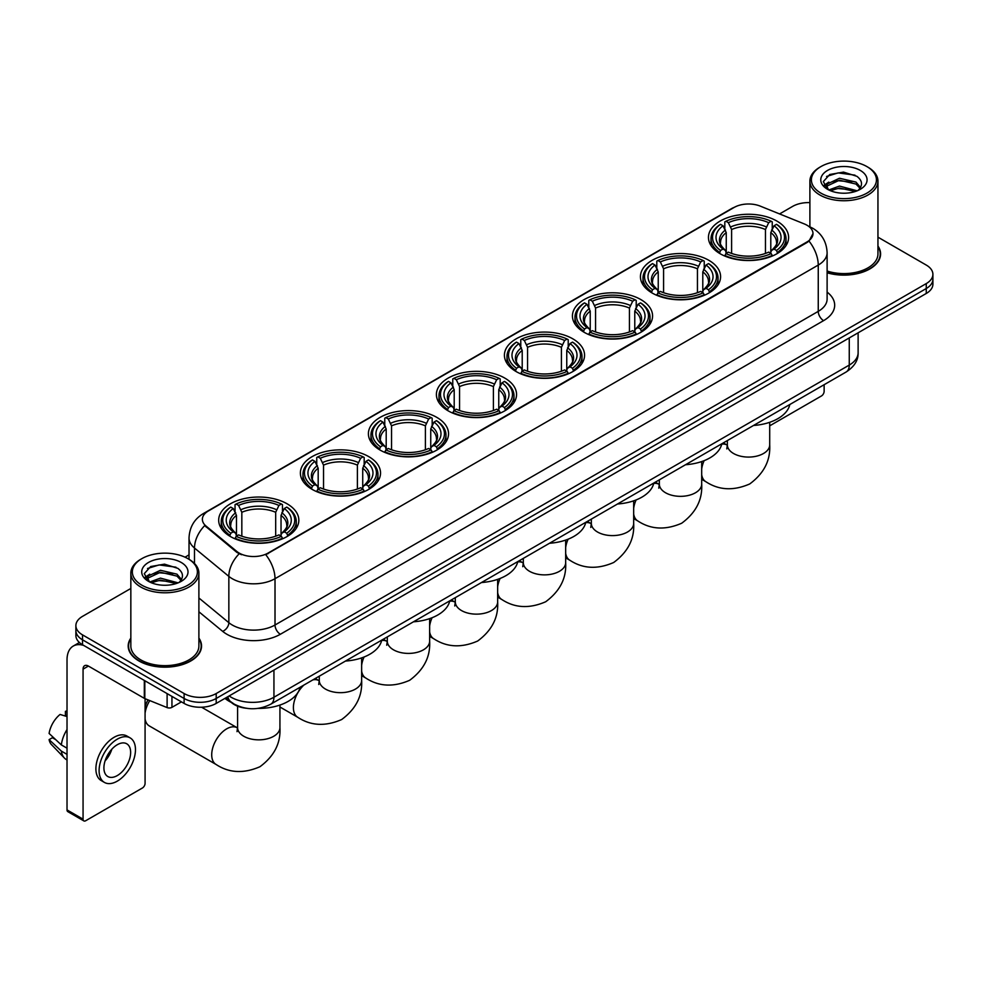 <?xml version="1.0" encoding="UTF-8"?>
<svg xmlns="http://www.w3.org/2000/svg" width="982" height="982" viewBox="0 0 982 982"><rect width="100%" height="100%" fill="white"/><g stroke="black" fill="none" stroke-linecap="round" stroke-linejoin="round"><path stroke-width="1.47" d="M504.822 378.107A40.078 23.138 0 0 0 461.147 373.099A40.078 23.138 0 0 0 436.401 394.469A40.078 23.138 0 0 0 448.148 410.832A40.078 23.138 0 0 0 491.822 415.84A40.078 23.138 0 0 0 516.557 394.469A40.078 23.138 0 0 0 504.822 378.107M708.857 260.316A40.078 23.138 0 0 0 665.182 255.295A40.078 23.138 0 0 0 640.436 276.666A40.078 23.138 0 0 0 652.183 293.029A40.078 23.138 0 0 0 695.857 298.049A40.078 23.138 0 0 0 720.592 276.666A40.078 23.138 0 0 0 708.857 260.316M640.841 299.571A40.078 23.138 0 0 0 597.166 294.563A40.078 23.138 0 0 0 572.432 315.934A40.078 23.138 0 0 0 584.167 332.297A40.078 23.138 0 0 0 627.842 337.317A40.078 23.138 0 0 0 652.576 315.934A40.078 23.138 0 0 0 640.841 299.571M572.825 338.839A40.078 23.138 0 0 0 529.151 333.831A40.078 23.138 0 0 0 504.417 355.202A40.078 23.138 0 0 0 516.151 371.564A40.078 23.138 0 0 0 559.826 376.585A40.078 23.138 0 0 0 584.572 355.202A40.078 23.138 0 0 0 572.825 338.839M436.806 417.375A40.078 23.138 0 0 0 393.131 412.354A40.078 23.138 0 0 0 368.397 433.737A40.078 23.138 0 0 0 380.132 450.1A40.078 23.138 0 0 0 423.807 455.108A40.078 23.138 0 0 0 448.541 433.737A40.078 23.138 0 0 0 436.806 417.375M368.79 456.642A40.078 23.138 0 0 0 325.116 451.622A40.078 23.138 0 0 0 300.382 473.005A40.078 23.138 0 0 0 312.116 489.367A40.078 23.138 0 0 0 355.791 494.376A40.078 23.138 0 0 0 380.537 473.005A40.078 23.138 0 0 0 368.79 456.642M287.1 503.815A40.078 23.138 0 0 0 243.426 498.795A40.078 23.138 0 0 0 218.679 520.165A40.078 23.138 0 0 0 230.414 536.528A40.078 23.138 0 0 0 274.088 541.548A40.078 23.138 0 0 0 298.835 520.165A40.078 23.138 0 0 0 287.1 503.815M776.86 221.048A40.078 23.138 0 0 0 733.186 216.028A40.078 23.138 0 0 0 708.452 237.399A40.078 23.138 0 0 0 720.187 253.761A40.078 23.138 0 0 0 763.861 258.782A40.078 23.138 0 0 0 788.607 237.399A40.078 23.138 0 0 0 776.86 221.048M807.02 225.246A20.413 11.784 0 0 0 804.295 223.921L760.264 206.122A20.413 11.784 0 0 0 734.119 207.448L208.356 510.984A20.413 11.784 0 0 0 202.378 519.318A20.413 11.784 0 0 0 206.073 526.082L236.895 551.503A20.413 11.784 0 0 0 268.061 553.075L807.02 241.916A20.413 11.784 0 0 0 812.998 233.581A20.413 11.784 0 0 0 807.02 225.246M246.187 708.255A22.684 13.097 180 0 1 231.838 702.891L225.774 697.883M130.839 638.104A36.678 21.174 0 0 0 128.188 645.996A36.678 21.174 0 0 0 138.941 660.972A36.678 21.174 0 0 0 178.896 665.563A36.678 21.174 0 0 0 201.543 645.996A36.678 21.174 0 0 0 198.892 638.104M812.998 233.581L808.996 241.081L807.02 242.517L265.766 554.72A26.465 15.282 60 0 1 275.009 578.705A30.246 17.467 180 0 1 232.243 578.705A30.246 17.467 180 0 1 228.843 576.373L194.497 548.042A30.246 17.467 180 0 1 189.023 538.026L189.023 559.31M130.839 588.463L82.525 616.365A22.684 13.097 0 0 0 75.884 625.62L75.884 635.501A22.684 13.097 0 0 0 82.525 644.757L184.113 703.419L184.113 698.472A22.684 13.097 0 0 0 216.2 698.472L926.259 288.524A22.684 13.097 0 0 0 932.9 279.269A22.684 13.097 0 0 1 926.259 288.524L216.2 698.472A22.684 13.097 0 0 1 184.113 698.472L82.525 639.822L184.113 698.472L184.113 693.538A22.684 13.097 0 0 0 216.2 693.538L926.259 283.589A22.684 13.097 0 0 0 932.9 274.322A22.684 13.097 0 0 0 926.259 265.066L877.945 237.165M75.884 630.567A22.684 13.097 0 0 0 82.525 639.822A22.684 13.097 0 0 1 75.884 630.567M241.486 554.72L236.895 552.4L204.698 525.591A26.465 17.701 129.5 0 0 194.497 548.042L194.497 563.484M827.114 272.775A36.678 21.174 0 0 0 880.584 253.957A36.678 21.174 0 0 0 877.945 246.052M809.892 202.599A22.684 13.097 0 0 0 792.584 206.416L779.573 213.929M189.023 554.879L185.033 557.187M75.884 625.62A22.684 13.097 0 0 0 82.525 634.888L184.113 693.538M184.113 703.419A22.684 13.097 0 0 0 216.2 703.419L926.259 293.471A22.684 13.097 0 0 0 932.9 284.203L932.9 274.322M769.704 425.832L821.455 395.955A3.781 2.185 120 0 0 824.131 391.327L824.131 384.711M820.927 193.135A32.516 18.768 0 0 0 866.91 193.135A32.516 18.768 0 0 0 866.91 166.584L867.978 167.21A34.026 19.64 0 0 1 877.945 181.093A34.026 19.64 0 0 1 856.942 199.248A34.026 19.64 0 0 1 819.86 194.988A34.026 19.64 0 0 1 809.892 181.093A34.026 19.64 0 0 1 819.86 167.21L820.927 166.584A32.516 18.768 0 0 0 820.927 193.135M827.114 271.032A34.026 19.64 0 0 0 877.945 253.957L877.945 181.093M827.114 272.53A36.297 20.953 0 0 0 880.216 253.957A36.297 20.953 0 0 0 877.945 246.654M828.783 189.968L839.487 186.077L857.176 190.815M830.404 190.704L839.487 188.041L855.334 191.478M828.489 189.821L826.819 186.15L827.409 183.916L839.487 178.245L855.997 182.1L860.527 187.464M826.869 188.74L826.819 186.15M826.942 187.132L827.409 185.868L839.487 180.197L855.997 184.064L860.011 188.274M857.887 190.508A17.087 9.869 0 0 0 858.624 189.857C862.982 185.107 862.405 180.59 856.893 176.306L843.526 172.095L829.741 174.501L823.333 181.596L827.482 189.195M860.281 170.414A23.138 13.355 0 0 0 827.605 170.389A23.138 13.355 0 0 0 827.458 189.256A23.138 13.355 0 0 0 827.556 189.305A23.138 13.355 0 0 0 860.379 189.256A23.138 13.355 0 0 0 860.281 170.414M860.072 189.428L861.742 188.286M867.978 167.21L866.91 166.584A32.516 18.768 0 0 0 820.927 166.584M826.562 176.453L838.149 172.893L854.978 175.14M824.34 185.991L827.495 183.757M832.711 181.719L838.149 180.737L851.762 181.903M832.711 189.563L838.149 188.569L851.762 189.747M823.984 185.365L828.808 182.124M719.475 253.344L720.543 250.471A35.99 20.782 0 0 1 720.543 224.338L723.022 225.762A32.516 18.768 0 0 0 723.022 249.047L725.465 250.435L726.25 253.356M726.25 252.165L726.25 232.611L723.022 225.762M724.814 228.867L724.814 221.858L725.894 221.245A35.99 20.782 0 0 1 771.165 221.245L768.685 222.681A32.516 18.768 0 0 0 728.362 222.681L731.602 229.53L731.602 253.43M765.457 253.43L765.457 229.53L768.685 222.681M753.525 425.476A41.588 24.01 0 0 0 789.81 404.523M724.814 255.418A37.5 21.653 0 0 0 772.245 255.418L771.165 253.565A35.99 20.782 0 0 1 725.894 253.565L724.814 256.057M772.245 256.057L772.245 255.418M720.543 224.338L719.475 224.952A37.5 21.653 0 0 0 711.017 238.638A37.5 21.653 0 0 0 719.475 252.325M771.165 221.245L772.245 221.858L772.245 228.867M725.894 253.565L728.362 252.129A32.516 18.768 0 0 0 768.685 252.129L771.165 253.565M723.022 249.047L720.543 250.471M728.362 222.681L725.894 221.245M725.465 229.972A29.079 16.792 0 0 0 725.465 250.435L725.6 250.52C721.463 246.531 719.781 243.818 720.555 242.382A27.975 16.154 0 0 1 726.25 232.611M777.584 252.325A37.5 21.653 0 0 0 786.03 238.638A37.5 21.653 0 0 0 777.584 224.952L776.517 224.338A35.99 20.782 0 0 1 776.517 250.471L777.584 253.344M776.517 250.471L774.037 249.047A32.516 18.768 0 0 0 774.037 225.762L776.517 224.338M774.037 225.762L770.796 232.611L770.796 252.165L771.594 250.435L774.037 249.047M770.796 232.611A27.975 16.154 0 0 1 776.504 242.382C777.265 243.831 775.584 246.543 771.459 250.52L771.594 250.435A29.079 16.792 0 0 0 771.594 229.972M770.796 253.356L770.796 252.165M651.459 292.599L652.527 289.739A35.99 20.782 0 0 1 652.527 263.606L655.006 265.03A32.516 18.768 0 0 0 655.006 288.315L657.449 289.702L658.235 292.624M658.235 291.433L658.235 271.879L655.006 265.03M656.798 268.123L656.798 261.126L657.879 260.512A35.99 20.782 0 0 1 703.149 260.512L700.682 261.949A32.516 18.768 0 0 0 660.358 261.949L663.587 268.798L663.587 292.697M697.441 292.697L697.441 268.798L700.682 261.949M685.51 464.732A41.588 24.01 0 0 0 721.807 443.79M656.798 294.686A37.5 21.653 0 0 0 704.229 294.686L703.149 292.832A35.99 20.782 0 0 1 657.879 292.832L656.798 295.324M704.229 295.324L704.229 294.686M652.527 263.606L651.459 264.219A37.5 21.653 0 0 0 643.014 277.906A37.5 21.653 0 0 0 651.459 291.593M703.149 260.512L704.229 261.126L704.229 268.123M657.879 292.832L660.358 291.396A32.516 18.768 0 0 0 700.682 291.396L703.149 292.832M655.006 288.315L652.527 289.739M660.358 261.949L657.879 260.512M657.449 269.24A29.079 16.792 0 0 0 657.449 289.702L657.584 289.788C653.46 285.799 651.778 283.086 652.539 281.65A27.975 16.154 0 0 1 658.235 271.879M709.569 291.593A37.5 21.653 0 0 0 718.026 277.906A37.5 21.653 0 0 0 709.569 264.219L708.501 263.606A35.99 20.782 0 0 1 708.501 289.739L709.569 292.599M708.501 289.739L706.021 288.315A32.516 18.768 0 0 0 706.021 265.03L708.501 263.606M706.021 265.03L702.793 271.879L702.793 291.433L703.578 289.702L706.021 288.315M702.793 271.879A27.975 16.154 0 0 1 708.488 281.65C709.25 283.086 707.568 285.799 703.443 289.788L703.578 289.702A29.079 16.792 0 0 0 703.578 269.24M702.793 292.624L702.793 291.433M583.443 331.867L584.523 329.007A35.99 20.782 0 0 1 584.523 302.873L586.99 304.297A32.516 18.768 0 0 0 586.99 327.583L589.433 328.97L590.231 331.879M590.231 330.688L590.231 311.147L586.99 304.297M588.795 307.391L588.795 300.394L589.863 299.78A35.99 20.782 0 0 1 635.145 299.78L632.666 301.204A32.516 18.768 0 0 0 592.342 301.204L595.571 308.066L595.571 331.965M629.437 331.965L629.437 308.066L632.666 301.204M617.506 503.999A41.588 24.01 0 0 0 653.791 483.058M588.795 333.954A37.5 21.653 0 0 0 636.213 333.954L635.145 332.088A35.99 20.782 0 0 1 589.863 332.088L588.795 334.592M636.213 334.592L636.213 333.954M584.523 302.873L583.443 303.487A37.5 21.653 0 0 0 574.998 317.174A37.5 21.653 0 0 0 583.443 330.86M635.145 299.78L636.213 300.394L636.213 307.391M589.863 332.088L592.342 330.664A32.516 18.768 0 0 0 632.666 330.664L635.145 332.088M586.99 327.583L584.523 329.007M592.342 301.204L589.863 299.78M589.433 308.508A29.079 16.792 0 0 0 589.433 328.97L589.581 329.056C585.444 325.067 583.762 322.354 584.523 320.918A27.975 16.154 0 0 1 590.231 311.147M641.565 330.86A37.5 21.653 0 0 0 650.01 317.174A37.5 21.653 0 0 0 641.565 303.487L640.485 302.873A35.99 20.782 0 0 1 640.485 329.007L641.565 331.867M640.485 329.007L638.018 327.583A32.516 18.768 0 0 0 638.018 304.297L640.485 302.873M638.018 304.297L634.777 311.147L634.777 330.688L635.575 328.97L638.018 327.583M634.777 311.147A27.975 16.154 0 0 1 640.485 320.918C641.246 322.354 639.564 325.067 635.428 329.056L635.575 328.97A29.079 16.792 0 0 0 635.575 308.508M634.777 331.879L634.777 330.688M515.427 371.135L516.507 368.275A35.99 20.782 0 0 1 516.507 342.129L518.987 343.565A32.516 18.768 0 0 0 518.987 366.838L521.43 368.238L522.215 371.147M522.215 369.956L522.215 350.414L518.987 343.565M520.779 346.658L520.779 339.662L521.859 339.048A35.99 20.782 0 0 1 567.13 339.048L564.65 340.472A32.516 18.768 0 0 0 524.327 340.472L527.567 347.321L527.567 371.233M561.422 371.233L561.422 347.321L564.65 340.472M549.49 543.267A41.588 24.01 0 0 0 585.775 522.314M520.779 373.209A37.5 21.653 0 0 0 568.21 373.209L567.13 371.356A35.99 20.782 0 0 1 521.859 371.356L520.779 373.86M568.21 373.86L568.21 373.209M516.507 342.129L515.427 342.743A37.5 21.653 0 0 0 506.982 356.441A37.5 21.653 0 0 0 515.427 370.128M567.13 339.048L568.21 339.662L568.21 346.658M521.859 371.356L524.327 369.932A32.516 18.768 0 0 0 564.65 369.932L567.13 371.356M518.987 366.838L516.507 368.275M524.327 340.472L521.859 339.048M521.43 347.775A29.079 16.792 0 0 0 521.43 368.238L521.565 368.324C517.428 364.322 515.746 361.609 516.52 360.185A27.975 16.154 0 0 1 522.215 350.414M573.549 370.128A37.5 21.653 0 0 0 581.995 356.441A37.5 21.653 0 0 0 573.549 342.743L572.481 342.129A35.99 20.782 0 0 1 572.481 368.275L573.549 371.135M572.481 368.275L570.002 366.838A32.516 18.768 0 0 0 570.002 343.565L572.481 342.129M570.002 343.565L566.761 350.414L566.761 369.956L567.559 368.238L570.002 366.838M566.761 350.414A27.975 16.154 0 0 1 572.469 360.185C573.23 361.622 571.549 364.334 567.424 368.324L567.559 368.238A29.079 16.792 0 0 0 567.559 347.775M566.761 371.147L566.761 369.956M447.424 410.402L448.492 407.542A35.99 20.782 0 0 1 448.492 381.397L450.971 382.833A32.516 18.768 0 0 0 450.971 406.106L453.414 407.493L454.2 410.415M454.2 409.224L454.2 389.682L450.971 382.833M452.763 385.926L452.763 378.929L453.844 378.315A35.99 20.782 0 0 1 499.114 378.315L496.647 379.739A32.516 18.768 0 0 0 456.323 379.739L459.551 386.589L459.551 410.501M493.406 410.501L493.406 386.589L496.647 379.739M481.475 582.535A41.588 24.01 0 0 0 517.772 561.581M452.763 412.477A37.5 21.653 0 0 0 500.194 412.477L499.114 410.623A35.99 20.782 0 0 1 453.844 410.623L452.763 413.127M500.194 413.127L500.194 412.477M448.492 381.397L447.424 382.01A37.5 21.653 0 0 0 438.979 395.709A37.5 21.653 0 0 0 447.424 409.396M499.114 378.315L500.194 378.929L500.194 385.926M453.844 410.623L456.323 409.199A32.516 18.768 0 0 0 496.647 409.199L499.114 410.623M450.971 406.106L448.492 407.542M456.323 379.739L453.844 378.315M453.414 387.043A29.079 16.792 0 0 0 453.414 407.493L453.549 407.591C449.425 403.59 447.743 400.877 448.504 399.453A27.975 16.154 0 0 1 454.2 389.682M505.534 409.396A37.5 21.653 0 0 0 513.991 395.709A37.5 21.653 0 0 0 505.534 382.01L504.466 381.397A35.99 20.782 0 0 1 504.466 407.542L505.534 410.402M504.466 407.542L501.986 406.106A32.516 18.768 0 0 0 501.986 382.833L504.466 381.397M501.986 382.833L498.758 389.682L498.758 409.224L499.543 407.493L501.986 406.106M498.758 389.682A27.975 16.154 0 0 1 504.453 399.453C505.214 400.889 503.533 403.602 499.408 407.591L499.543 407.493A29.079 16.792 0 0 0 499.543 387.043M498.758 410.415L498.758 409.224M379.408 449.67L380.488 446.81A35.99 20.782 0 0 1 380.488 420.664L382.955 422.1A32.516 18.768 0 0 0 382.955 445.374L385.398 446.761L386.196 449.682M386.196 448.492L386.196 428.95L382.955 422.1M384.76 425.194L384.76 418.197L385.828 417.583A35.99 20.782 0 0 1 431.11 417.583L428.631 419.007A32.516 18.768 0 0 0 388.307 419.007L391.536 425.857L391.536 449.768M425.402 449.768L425.402 425.857L428.631 419.007M413.471 621.802A41.588 24.01 0 0 0 449.756 600.849M384.76 451.745A37.5 21.653 0 0 0 432.178 451.745L431.11 449.891A35.99 20.782 0 0 1 385.828 449.891L384.76 452.383M432.178 452.383L432.178 451.745M380.488 420.664L379.408 421.278A37.5 21.653 0 0 0 370.963 434.965A37.5 21.653 0 0 0 379.408 448.664M431.11 417.583L432.178 418.197L432.178 425.194M385.828 449.891L388.307 448.467A32.516 18.768 0 0 0 428.631 448.467L431.11 449.891M382.955 445.374L380.488 446.81M388.307 419.007L385.828 417.583M385.398 426.311A29.079 16.792 0 0 0 385.398 446.761L385.545 446.859C381.409 442.857 379.727 440.145 380.488 438.721A27.975 16.154 0 0 1 386.196 428.95M437.53 448.664A37.5 21.653 0 0 0 445.975 434.965A37.5 21.653 0 0 0 437.53 421.278L436.45 420.664A35.99 20.782 0 0 1 436.45 446.81L437.53 449.67M436.45 446.81L433.983 445.374A32.516 18.768 0 0 0 433.983 422.1L436.45 420.664M433.983 422.1L430.742 428.95L430.742 448.492L431.528 446.761L433.983 445.374M430.742 428.95A27.975 16.154 0 0 1 436.45 438.721C437.211 440.157 435.529 442.87 431.393 446.859L431.528 446.761A29.079 16.792 0 0 0 431.528 426.311M430.742 449.682L430.742 448.492M311.392 488.938L312.472 486.065A35.99 20.782 0 0 1 312.472 459.932L314.952 461.356A32.516 18.768 0 0 0 314.952 484.642L317.395 486.029L318.18 488.95M318.18 487.759L318.18 468.205L314.952 461.356M316.744 464.461L316.744 457.465L317.824 456.851A35.99 20.782 0 0 1 363.095 456.851L360.615 458.275A32.516 18.768 0 0 0 320.292 458.275L323.532 465.124L323.532 489.024M357.387 489.024L357.387 465.124L360.615 458.275M345.455 661.07A41.588 24.01 0 0 0 381.74 640.117M316.744 491.012A37.5 21.653 0 0 0 364.175 491.012L363.095 489.159A35.99 20.782 0 0 1 317.824 489.159L316.744 491.651M364.175 491.651L364.175 491.012M312.472 459.932L311.392 460.546A37.5 21.653 0 0 0 302.947 474.232A37.5 21.653 0 0 0 311.392 487.931M363.095 456.851L364.175 457.465L364.175 464.461M317.824 489.159L320.292 487.735A32.516 18.768 0 0 0 360.615 487.735L363.095 489.159M314.952 484.642L312.472 486.065M320.292 458.275L317.824 456.851M317.395 465.578A29.079 16.792 0 0 0 317.395 486.029L317.53 486.127C313.393 482.125 311.711 479.412 312.485 477.988A27.975 16.154 0 0 1 318.18 468.205M369.514 487.931A37.5 21.653 0 0 0 377.96 474.232A37.5 21.653 0 0 0 369.514 460.546L368.446 459.932A35.99 20.782 0 0 1 368.446 486.065L369.514 488.938M368.446 486.065L365.967 484.642A32.516 18.768 0 0 0 365.967 461.356L368.446 459.932M365.967 461.356L362.726 468.205L362.726 487.759L363.524 486.029L365.967 484.642M362.726 468.205A27.975 16.154 0 0 1 368.434 477.988C369.195 479.425 367.513 482.137 363.389 486.127L363.524 486.029A29.079 16.792 0 0 0 363.524 465.578M362.726 488.95L362.726 487.759M145.078 707.568A13.613 7.856 -60 0 1 148.073 699.896M149.767 700.583A21.174 12.226 120 0 0 145.078 713.165M145.078 718.984A21.174 12.226 120 0 0 149.252 725.894L216.089 764.475A21.174 12.226 -60 0 1 212.849 747.511A21.174 12.226 -60 0 1 226.67 728.853A21.174 12.226 -60 0 1 237.263 727.809L237.583 727.981M229.702 536.111L230.77 533.238A35.99 20.782 0 0 1 230.77 507.105L233.25 508.529A32.516 18.768 0 0 0 233.25 531.814L235.692 533.201L236.478 536.123M236.478 534.932L236.478 515.378L233.25 508.529M235.042 511.622L235.042 504.625L236.122 504.012A35.99 20.782 0 0 1 281.392 504.012L278.925 505.448A32.516 18.768 0 0 0 238.589 505.448L241.83 512.297L241.83 536.197M275.684 536.197L275.684 512.297L278.925 505.448M224.927 698.374A41.588 24.01 0 0 0 229.346 701.381A41.588 24.01 0 0 0 231.249 702.412M257.849 708.403A41.588 24.01 0 0 0 300.05 687.29M235.042 538.185A37.5 21.653 0 0 0 282.472 538.185L281.392 536.332A35.99 20.782 0 0 1 236.122 536.332L235.042 538.823M282.472 538.823L282.472 538.185M230.77 507.105L229.702 507.719A37.5 21.653 0 0 0 221.257 521.405A37.5 21.653 0 0 0 229.702 535.092M281.392 504.012L282.472 504.625L282.472 511.622M236.122 536.332L238.589 534.895A32.516 18.768 0 0 0 278.925 534.895L281.392 536.332M233.25 531.814L230.77 533.238M238.589 505.448L236.122 504.012M235.692 512.739A29.079 16.792 0 0 0 235.692 533.201L235.827 533.287C231.703 529.298 230.009 526.585 230.782 525.149A27.975 16.154 0 0 1 236.478 515.378M287.812 535.092A37.5 21.653 0 0 0 296.257 521.405A37.5 21.653 0 0 0 287.812 507.719L286.744 507.105A35.99 20.782 0 0 1 286.744 533.238L287.812 536.111M286.744 533.238L284.264 531.814A32.516 18.768 0 0 0 284.264 508.529L286.744 507.105M284.264 508.529L281.036 515.378L281.036 534.932L281.822 533.201L284.264 531.814M281.036 515.378A27.975 16.154 0 0 1 286.732 525.149C287.493 526.585 285.811 529.298 281.687 533.287L281.822 533.201A29.079 16.792 0 0 0 281.822 512.739M281.036 536.123L281.036 534.932M171.948 696.385L171.948 707.347L181.437 701.872M83.654 645.419A30.246 17.467 -120 0 0 73.282 646.046A30.246 17.467 -120 0 0 67.022 659.892L67.022 809.917L83.065 819.172L83.065 669.147A7.561 4.37 60 0 1 84.624 665.686A7.561 4.37 60 0 1 88.405 666.066L144.317 698.337L144.317 680.44M83.065 819.172A3.781 2.185 120 0 0 83.838 820.903L67.807 811.648A3.781 2.185 -60 0 1 67.022 809.917M83.838 820.903A3.781 2.185 120 0 0 85.729 820.719L142.415 787.994A3.781 2.185 120 0 0 145.078 783.366L145.078 698.693M171.948 707.347A3.781 2.185 180 0 1 167.112 707.592L144.82 698.583A3.781 2.185 180 0 1 144.317 698.337M117.275 775.584A18.904 10.912 120 0 0 129.624 758.926A18.904 10.912 120 0 0 126.727 743.779A18.904 10.912 120 0 0 117.275 744.724A18.904 10.912 120 0 0 104.927 761.381A18.904 10.912 120 0 0 107.824 776.529A18.904 10.912 120 0 0 117.275 775.584M105.062 760.94A18.904 10.912 120 0 0 111.85 749.18M67.022 711.852L65.413 711.373L65.413 715.166L67.022 716.099M130.14 737.887L126.924 736.034A25.704 14.84 120 0 0 114.072 737.31A25.704 14.84 120 0 0 97.279 759.97A25.704 14.84 120 0 0 101.22 780.567L104.423 782.421A25.704 14.84 120 0 0 117.275 781.144A25.704 14.84 120 0 0 134.08 758.497A25.704 14.84 120 0 0 130.14 737.887A25.704 14.84 120 0 0 117.275 739.164A25.704 14.84 120 0 0 100.483 761.823A25.704 14.84 120 0 0 104.423 782.421M67.022 729.528A24.955 14.411 120 0 0 61.338 744.908L49.1 733.456A19.665 11.354 120 0 1 60.074 714.454L67.022 716.565M67.022 748.186L61.338 744.908M55.716 739.655L52.39 737.728L49.1 739.63L61.338 751.083L67.022 754.36M61.338 751.083A24.955 14.411 120 0 0 64.419 758.055A24.955 14.411 120 0 0 66.31 759.54L67.022 759.945M67.022 710.919A19.665 11.354 120 0 0 65.413 711.373M49.1 739.63A19.665 11.354 120 0 0 51.42 744.528L64.419 758.055M141.874 585.186A32.516 18.768 0 0 0 187.857 585.186A32.516 18.768 0 0 0 187.857 558.635L188.925 559.249A34.026 19.64 0 0 1 198.892 573.144A34.026 19.64 0 0 1 177.889 591.299A34.026 19.64 0 0 1 140.807 587.04A34.026 19.64 0 0 1 130.839 573.144A34.026 19.64 0 0 1 140.807 559.249L141.874 558.635A32.516 18.768 0 0 0 141.874 585.186M130.839 573.144L130.839 645.996A34.026 19.64 0 0 0 140.807 659.892A34.026 19.64 0 0 0 177.889 664.151A34.026 19.64 0 0 0 198.892 645.996L198.892 573.144M130.839 638.705A36.297 20.953 0 0 0 128.568 645.996A36.297 20.953 0 0 0 139.199 660.812A36.297 20.953 0 0 0 178.761 665.354A36.297 20.953 0 0 0 201.163 645.996A36.297 20.953 0 0 0 198.892 638.705M149.743 582.019L160.447 578.128L178.123 582.854M151.363 582.756L160.447 580.092L176.294 583.529M149.448 581.872L147.779 578.189L148.356 575.955L160.447 570.284L176.956 574.151L181.486 579.503M147.828 580.792L147.779 578.189M147.889 579.171L148.356 577.919L160.447 572.248L176.956 576.103L180.97 580.325M178.847 582.559A17.087 9.869 0 0 0 179.571 581.909C183.929 577.158 183.352 572.629 177.84 568.345L164.473 564.147L150.688 566.54L144.28 573.648L148.442 581.246M181.228 562.465A23.138 13.355 0 0 0 148.552 562.428A23.138 13.355 0 0 0 148.405 581.295A23.138 13.355 0 0 0 148.503 581.356A23.138 13.355 0 0 0 181.326 581.295A23.138 13.355 0 0 0 181.228 562.465M181.019 581.467L182.689 580.337M188.925 559.249L187.857 558.635A32.516 18.768 0 0 0 141.874 558.635M147.521 568.492L159.096 564.932L175.938 567.179M145.287 578.042L148.442 575.796M153.671 573.758L159.096 572.776L172.722 573.942M153.671 581.602L159.096 580.62L172.722 581.786M144.931 577.404L149.755 574.163M206.073 526.082L206.073 526.978M236.895 551.503L236.895 552.4M268.061 553.075L268.061 553.688M827.114 292.096A37.807 21.825 180 0 1 823.591 320.635L280.361 634.262A7.561 4.37 60 0 1 275.009 625.006L818.252 311.368A30.246 17.467 0 0 0 827.114 299.019L827.114 252.718A30.246 17.467 180 0 1 818.252 265.066A26.465 15.282 -120 0 0 808.996 241.081M280.361 634.262A37.807 21.825 180 0 1 226.891 634.262A37.807 21.825 180 0 1 222.656 631.352L198.892 611.761M239.154 553.799A26.465 17.701 129.5 0 0 228.843 576.373L228.843 622.674A30.246 17.467 0 0 0 232.243 625.006A30.246 17.467 0 0 0 275.009 625.006L275.009 578.705L818.252 265.066L818.252 311.368A7.561 4.37 60 0 0 823.591 320.635M827.114 252.718C826.598 241.842 821.811 233.691 812.765 228.254L808.947 226.388A26.465 12.398 112 0 0 808.591 226.265M206.11 512.53A26.465 15.282 -120 0 0 203.372 513.561C194.313 518.999 189.538 527.15 189.023 538.026M203.372 513.561L731.897 208.417A26.465 15.282 60 0 1 733.898 207.57M216.2 693.538L216.2 703.419M926.259 283.589L926.259 293.471M82.525 634.888L82.525 644.757M198.892 597.977L228.843 622.674A7.561 5.057 -50.5 0 1 222.656 631.352M229.137 695.943A30.246 17.467 0 0 0 231.163 697.245A30.246 17.467 0 0 0 273.941 697.245L849.258 365.083A30.246 17.467 0 0 0 858.121 352.734C858.342 360.247 854.34 366.667 846.128 372.006L270.811 704.168A15.123 8.728 60 0 0 273.941 697.245L273.941 670.08M849.258 337.918L849.258 365.083A15.123 8.728 60 0 1 846.128 372.006M227.91 696.655A15.123 10.115 129.5 0 0 230.549 701.565L225.958 697.785M769.704 422.297L769.704 444.846A21.174 12.226 180 0 1 763.493 453.5A21.174 12.226 180 0 1 733.554 453.5A21.174 12.226 180 0 1 727.355 444.846L726.79 448.909M721.721 444.146A21.174 12.226 -60 0 1 727.036 445.042L727.355 445.214M769.704 444.846C770.612 460.398 763.947 473.434 749.72 483.954C733.493 491.025 718.873 490.276 705.862 481.708A21.174 12.226 -60 0 1 701.688 474.797M701.688 468.991A21.174 12.226 -60 0 1 704.131 460.668M765.457 229.53A27.975 16.154 0 0 0 731.602 229.53M766.242 226.891A29.079 16.792 0 0 0 730.804 226.891M701.688 461.565L701.688 484.114A21.174 12.226 180 0 1 695.489 492.755A21.174 12.226 180 0 1 665.538 492.755A21.174 12.226 180 0 1 659.339 484.114L658.775 488.177M653.705 483.414A21.174 12.226 -60 0 1 659.02 484.31L659.339 484.482M701.688 484.114C702.596 499.666 695.943 512.702 681.704 523.222C665.477 530.292 650.857 529.543 637.846 520.976A21.174 12.226 -60 0 1 633.672 514.065M633.672 508.259A21.174 12.226 -60 0 1 636.115 499.936M697.441 268.798A27.975 16.154 0 0 0 663.587 268.798M698.239 266.159A29.079 16.792 0 0 0 662.801 266.159M633.672 500.832L633.672 523.381A21.174 12.226 180 0 1 627.473 532.023A21.174 12.226 180 0 1 597.535 532.023A21.174 12.226 180 0 1 591.336 523.381L590.759 527.444M585.702 522.682A21.174 12.226 -60 0 1 591.004 523.566L591.324 523.75M633.672 523.381C634.593 538.934 627.928 551.97 613.689 562.49C597.473 569.56 582.854 568.811 569.842 560.243A21.174 12.226 -60 0 1 565.669 553.332M565.669 547.526A21.174 12.226 -60 0 1 568.099 539.204M629.437 308.066A27.975 16.154 0 0 0 595.571 308.066M630.223 305.427A29.079 16.792 0 0 0 594.785 305.427M565.669 540.1L565.669 562.649A21.174 12.226 180 0 1 559.458 571.291A21.174 12.226 180 0 1 529.519 571.291A21.174 12.226 180 0 1 523.32 562.649L522.755 566.712M517.686 561.95A21.174 12.226 -60 0 1 523.001 562.833L523.32 563.017M565.669 562.649C566.577 578.202 559.912 591.225 545.685 601.757C529.458 608.828 514.838 608.079 501.827 599.511A21.174 12.226 -60 0 1 497.653 592.6M497.653 586.794A21.174 12.226 -60 0 1 500.096 578.459M561.422 347.321A27.975 16.154 0 0 0 527.567 347.321M562.207 344.682A29.079 16.792 0 0 0 526.769 344.682M497.653 579.368L497.653 601.917A21.174 12.226 180 0 1 491.454 610.558A21.174 12.226 180 0 1 461.503 610.558A21.174 12.226 180 0 1 455.304 601.917L454.74 605.98M449.67 601.217A21.174 12.226 -60 0 1 454.985 602.101L455.304 602.285M497.653 601.917C498.561 617.457 491.908 630.493 477.669 641.025C461.442 648.083 446.822 647.334 433.811 638.779A21.174 12.226 -60 0 1 429.637 631.868M429.637 626.05A21.174 12.226 -60 0 1 432.08 617.727M493.406 386.589A27.975 16.154 0 0 0 459.551 386.589M494.204 383.95A29.079 16.792 0 0 0 458.766 383.95M429.637 618.635L429.637 641.185A21.174 12.226 180 0 1 423.438 649.826A21.174 12.226 180 0 1 393.5 649.826A21.174 12.226 180 0 1 387.301 641.185L386.724 645.235M381.667 640.485A21.174 12.226 -60 0 1 386.969 641.369L387.289 641.553M429.637 641.185C430.558 656.725 423.893 669.761 409.654 680.293C393.438 687.351 378.819 686.602 365.807 678.046A21.174 12.226 -60 0 1 361.634 671.136M361.634 665.317A21.174 12.226 -60 0 1 364.064 656.995M425.402 425.857A27.975 16.154 0 0 0 391.536 425.857M426.188 423.217A29.079 16.792 0 0 0 390.75 423.217M361.634 657.903L361.634 680.452A21.174 12.226 180 0 1 355.423 689.094A21.174 12.226 180 0 1 325.484 689.094A21.174 12.226 180 0 1 319.285 680.452L318.72 684.503M312.853 679.888A21.174 12.226 -60 0 1 318.966 680.636L319.285 680.821M361.634 680.452C362.542 695.993 355.877 709.029 341.65 719.548C325.423 726.619 310.803 725.87 297.791 717.302A21.174 12.226 -60 0 1 303.892 685.055M357.387 465.124A27.975 16.154 0 0 0 323.532 465.124M358.172 462.485A29.079 16.792 0 0 0 322.734 462.485M279.931 705.064L279.931 727.613A21.174 12.226 180 0 1 273.733 736.267A21.174 12.226 180 0 1 243.781 736.267A21.174 12.226 180 0 1 237.583 727.613L237.018 731.676M275.684 512.297A27.975 16.154 0 0 0 241.83 512.297M276.47 509.658A29.079 16.792 0 0 0 241.044 509.658M83.065 669.147L88.405 666.066M144.82 680.722L144.82 698.583M167.112 707.592L167.112 693.599M731.897 208.417L736.746 206.159M270.811 704.168C258.634 710.281 246.47 710.281 234.305 704.168L230.549 701.565M858.121 352.734L858.121 332.8M880.216 256.989L880.216 253.957M809.892 226.793L809.892 181.093M705.862 481.708L701.688 479.302M711.017 245.561L711.017 238.638M786.03 245.561L786.03 238.638M727.036 445.042L723.329 442.907M727.355 440.574L727.355 444.846M637.846 520.976L633.672 518.57M643.014 284.829L643.014 277.906M718.026 284.829L718.026 277.906M659.02 484.31L655.325 482.174M659.339 479.842L659.339 484.114M569.842 560.243L565.669 557.837M574.998 324.097L574.998 317.174M650.01 324.097L650.01 317.174M591.004 523.566L587.31 521.43M591.336 519.11L591.336 523.381M501.827 599.511L497.653 597.105M506.982 363.352L506.982 356.441M581.995 363.352L581.995 356.441M523.001 562.833L519.294 560.697M523.32 558.377L523.32 562.649M433.811 638.779L429.637 636.361M438.979 402.62L438.979 395.709M513.991 402.62L513.991 395.709M454.985 602.101L451.29 599.965M455.304 597.645L455.304 601.917M365.807 678.046L361.634 675.628M370.963 441.888L370.963 434.965M445.975 441.888L445.975 434.965M386.969 641.369L383.275 639.233M387.301 636.913L387.301 641.185M297.791 717.302L279.931 706.991M302.947 481.155L302.947 474.232M377.96 481.155L377.96 474.232M318.966 680.636L315.259 678.501M319.285 676.181L319.285 680.452M279.931 727.613C280.84 743.165 274.187 756.201 259.948 766.721C243.72 773.791 229.101 773.043 216.089 764.475M221.257 528.328L221.257 521.405M296.257 528.328L296.257 521.405M237.263 727.809L201.617 707.224M237.583 706.181L237.583 727.613M73.282 646.046L79.407 642.51M201.163 649.028L201.163 645.996M128.568 649.028L128.568 645.996"/></g></svg>
